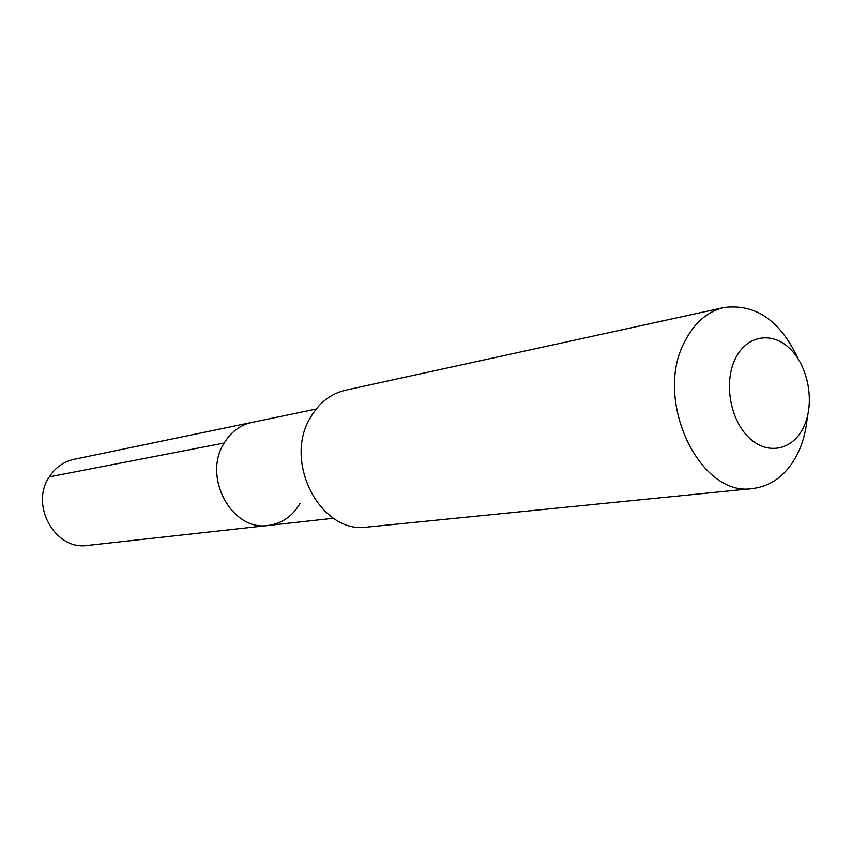 <?xml version="1.0" encoding="UTF-8"?>
<svg xmlns="http://www.w3.org/2000/svg" width="852" height="852" viewBox="0 0 852 852"><rect width="100%" height="100%" fill="white"/><g stroke="black" fill="none" stroke-linecap="round" stroke-linejoin="round"><path stroke-width="1.28" d="M333.473 518.24L268.274 525.45C231.925 531.637 202.148 476.832 224.204 443.019C231.03 431.879 240.264 425.01 251.926 422.4C240.264 425.01 231.03 431.879 224.204 443.019L49.299 476.854L224.204 443.019C202.148 476.832 231.925 531.637 268.274 525.45C281.98 523.554 292.598 516.184 300.128 503.351M724.147 307.497C707.405 311.438 694.242 322.844 684.657 341.716C653.122 399.865 699.907 497.973 752.88 488.515L367.404 527.068C320.916 534.694 282.502 461.656 310.724 417.075C319.34 402.57 330.991 393.603 345.678 390.163L724.147 307.497C755.745 303.6 780.411 320.703 798.132 358.82M752.88 488.515C773.222 485.736 788.601 473.137 799.006 450.719C803.542 440.409 806.322 429.099 807.334 416.809M735.052 359.288C746.256 335.219 772.21 330.874 790.219 348.958C808.388 366.701 814.842 402.304 804.171 425.904C793.787 449.76 768.206 455.948 749.387 438.056C730.398 420.526 723.582 383.091 735.052 359.288M268.274 525.45L87.639 545.408C55.369 550.754 29.596 505.279 49.299 476.854C55.412 467.482 63.644 461.646 73.986 459.334L316.156 409.067"/></g></svg>
